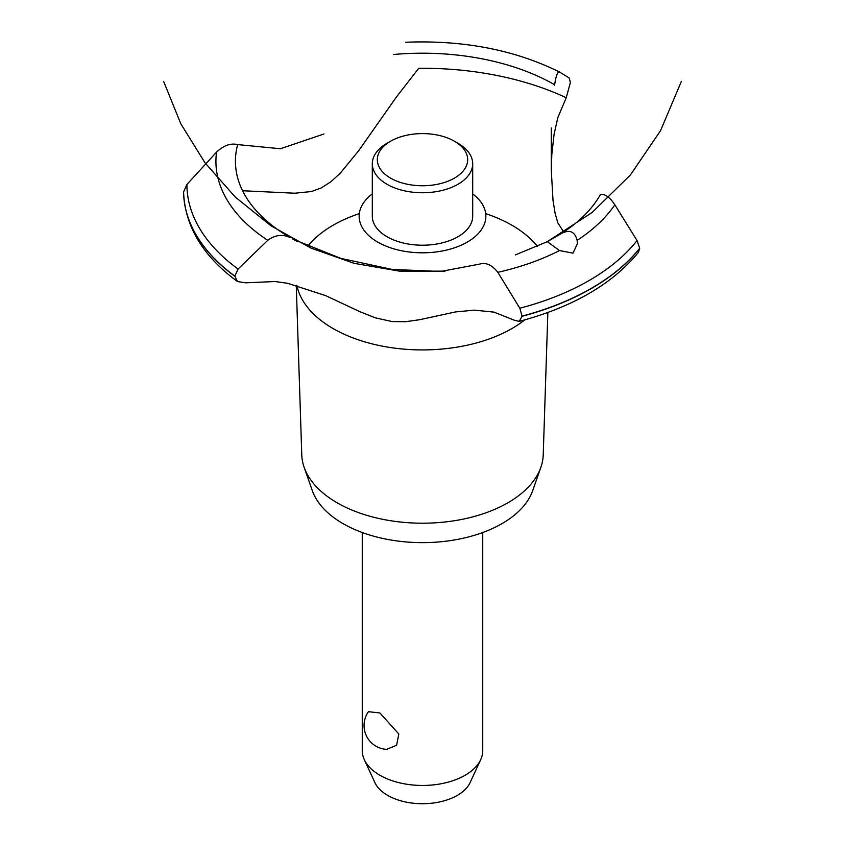 <?xml version="1.0" encoding="UTF-8"?>
<svg xmlns="http://www.w3.org/2000/svg" width="845" height="845" viewBox="0 0 845 845"><rect width="100%" height="100%" fill="white"/><g stroke="black" fill="none" stroke-linecap="round" stroke-linejoin="round"><path stroke-width="1.27" d="M362.262 532.53L362.262 750.677A60.238 34.772 0 0 0 364.29 759.623A60.238 34.772 0 0 0 379.912 775.266A60.238 34.772 0 0 0 438.132 784.266A60.238 34.772 0 0 0 480.71 759.623A60.238 34.772 0 0 0 482.738 750.677L482.738 532.53M368.452 711.68L379.912 712.969L398.829 734.009L396.58 745.269L386.566 749.357A23.892 23.892 0 0 1 368.452 711.68M480.71 759.623L470.116 782.586A49.274 28.445 180 0 1 435.291 802.739A49.274 28.445 180 0 1 387.654 795.388A49.274 28.445 180 0 1 374.884 782.586L364.29 759.623M547.856 312.481L543.229 454.8A120.75 69.712 180 0 1 540.863 467.306L532.709 490.575A112.438 64.917 180 0 1 454.969 539.87A112.438 64.917 180 0 1 342.996 523.615A112.438 64.917 180 0 1 312.291 490.575L304.137 467.306A120.75 69.712 180 0 1 301.771 454.8L296.257 285.251M540.863 467.306A120.75 69.712 180 0 1 457.377 520.235A120.75 69.712 180 0 1 337.113 502.786A120.75 69.712 180 0 1 304.137 467.306M524.756 319.885A126.496 73.029 180 0 1 511.943 328.536A126.496 73.029 180 0 1 333.057 328.536A126.496 73.029 180 0 1 296.87 285.409M307.728 246.191A126.496 73.029 180 0 1 333.057 225.256A126.496 73.029 180 0 1 359.315 213.627M485.685 213.627A126.496 73.029 180 0 1 511.943 225.256A126.496 73.029 180 0 1 537.441 246.402M242.557 190.738L294.81 193.22L311.467 191.53L321.184 187.97L330.934 181.728L340.229 173.225L358.692 150.706L396.474 96.932L418.74 68.287A227.886 131.566 180 0 1 566.235 97.735L557.827 117.624L554.077 134.302L551.806 154.646L551.31 170.743L553.01 200.392L555.102 213.225L557.827 222.795L563.731 232.026M377.704 242.092A63.343 36.567 180 0 1 372.307 193.927A63.343 36.567 0 0 0 377.704 242.092A63.343 36.567 0 0 0 464.306 243.709A63.343 36.567 0 0 0 472.693 193.927A63.343 36.567 180 0 1 467.296 242.092A63.343 36.567 180 0 1 377.704 242.092M554.595 85.134L554.647 84.764A187.072 108.002 180 0 0 393.717 54.481M323.962 133.985L280.413 148.741L237.656 144.59A187.072 108.002 180 0 0 290.088 237.498L290.405 237.667M561.714 233.336C569.815 229.322 574.959 231.667 577.124 240.371L577.41 243.709L572.995 253.151L559.474 250.564L547.296 241.659L561.862 233.252A187.072 108.002 180 0 0 600.468 194.477M515.313 254.926L547.296 241.659L592.155 212.444L630.402 174.968L660.547 130.679L681.397 81.342M480.023 263.989C486.234 262.32 492.17 265.098 497.832 272.333L519.833 308.224L522.104 316.294L519.189 321.385L514.404 320.234L493.913 312.111L474.394 310.147L455.592 311.921L419.616 319.716L405.505 321.723L392.101 321.554L375.338 317.836L360.012 311.742L325.6 295.602L287.67 283.307L275.143 281.522L245.652 282.821L237.508 281.554L234.857 276.135L238.079 269.006L267.78 240.307C275.132 234.878 282.61 233.97 290.226 237.572M519.189 321.385C572.583 307.189 612.35 284.163 638.482 252.296L639.676 248.25L637.045 240.561L614.843 204.775C609.805 197.17 604.988 193.748 600.394 194.498M294.25 239.716L340.746 258.359L392.122 269.428L440.625 271.477L479.844 264.052M554.626 84.912C555.894 76.187 557.478 71.867 559.379 71.962L569.107 77.888L570.417 82.409L566.235 97.735M405.663 42.25C463.44 39.958 514.668 49.855 559.337 71.941L559.379 71.962M234.857 276.304A238.934 137.946 180 0 1 183.576 191.952L186.903 184.463L216.531 152.153C223.65 145.424 230.727 142.911 237.772 144.622M457.99 143.28L454.441 141.231L457.99 143.28A50.193 28.983 180 0 1 472.693 163.772L472.693 216.235A50.193 28.983 180 0 1 441.713 243.001A50.193 28.983 180 0 1 387.01 236.727A50.193 28.983 180 0 1 372.307 216.235L372.307 163.772A50.193 28.983 180 0 1 387.01 143.28L390.559 141.231A45.176 26.079 0 0 0 390.559 178.115A45.176 26.079 0 0 0 454.441 178.115A45.176 26.079 0 0 0 454.441 141.231A45.176 26.079 0 0 0 390.559 141.231M472.693 163.772A50.193 28.983 180 0 1 441.713 190.547A50.193 28.983 180 0 1 387.01 184.263A50.193 28.983 180 0 1 372.307 163.772M559.474 250.564A206.571 119.261 180 0 1 497.832 272.333M637.045 240.561A235.597 136.024 180 0 1 589.092 280.54A235.597 136.024 180 0 1 519.833 308.224M614.843 204.775A206.571 119.261 180 0 1 577.124 240.371M639.676 248.25A238.934 137.946 180 0 1 591.447 288.282A238.934 137.946 180 0 1 522.104 316.125M639.676 248.409A238.934 137.946 180 0 1 591.447 288.441A238.934 137.946 180 0 1 522.104 316.294M234.857 276.135A238.934 137.946 180 0 1 183.576 191.794M238.079 269.006A235.597 136.024 180 0 1 186.903 184.463M267.78 240.307A206.571 119.261 180 0 1 216.531 152.153M163.603 81.342L180.83 123.792L204.955 162.747L235.301 197.075L270.981 225.795L310.992 248.103L354.171 263.344L399.294 271.108L445.072 271.161M292.296 238.776L296.912 241.247M551.31 170.743L551.31 127.975M237.508 281.554C202.906 256.225 184.928 226.365 183.576 191.973"/></g></svg>
